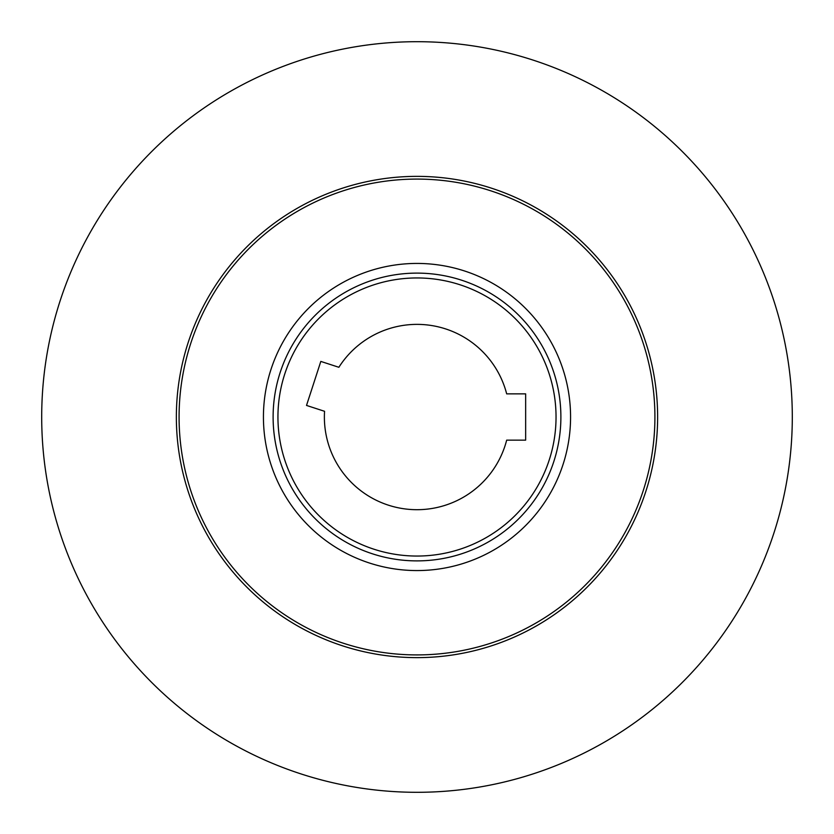 <?xml version="1.0" encoding="UTF-8"?>
<svg xmlns="http://www.w3.org/2000/svg" width="834" height="834" viewBox="0 0 834 834"><rect width="100%" height="100%" fill="white"/><g stroke="black" fill="none" stroke-linecap="round" stroke-linejoin="round"><path stroke-width="1.25" d="M506.676 393.856L525.649 393.856L525.649 440.143L506.676 440.143A92.605 92.605 0 0 1 324.562 411.298L306.516 405.428L320.819 361.414L338.865 367.283A92.605 92.605 0 0 1 506.676 393.856M176.36 417A240.64 240.64 0 0 1 537.315 208.604A240.64 240.64 0 0 1 537.315 625.396A240.64 240.64 0 0 1 176.36 417M179.081 417A237.919 237.919 0 0 1 535.96 210.96A237.919 237.919 0 0 1 535.96 623.04A237.919 237.919 0 0 1 179.081 417M792.3 417A375.3 375.3 0 0 0 229.35 91.98A375.3 375.3 0 0 0 229.35 742.02A375.3 375.3 0 0 0 792.3 417M556.038 417A139.038 139.038 0 0 0 347.476 296.581A139.038 139.038 0 0 0 347.476 537.419A139.038 139.038 0 0 0 556.038 417M570.571 417A153.571 153.571 0 0 1 340.209 549.992A153.571 153.571 0 0 1 340.209 284.008A153.571 153.571 0 0 1 570.571 417M560.886 417A143.886 143.886 0 0 1 345.057 541.61A143.886 143.886 0 0 1 345.057 292.39A143.886 143.886 0 0 1 560.886 417"/></g></svg>
